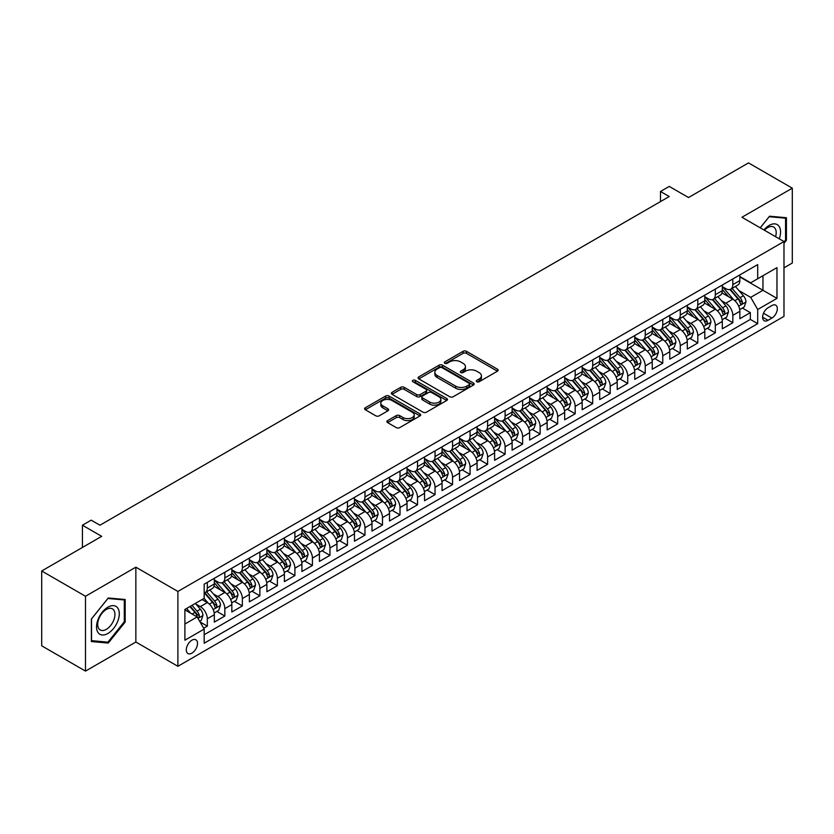 <?xml version="1.0" encoding="UTF-8"?>
<svg xmlns="http://www.w3.org/2000/svg" width="834" height="834" viewBox="0 0 834 834"><rect width="100%" height="100%" fill="white"/><g stroke="black" fill="none" stroke-linecap="round" stroke-linejoin="round"><path stroke-width="1.25" d="M476.777 381.732A1.699 0.98 0 0 0 479.185 381.732L497.46 371.182A2.429 1.407 0 0 0 498.169 370.192A2.429 1.407 0 0 0 497.46 369.201L466.508 351.333A2.429 1.407 0 0 0 463.068 351.333L444.803 361.883A1.699 0.98 0 0 0 444.303 362.571A1.699 0.98 0 0 0 444.803 363.27A1.699 0.98 0 0 0 447.212 363.27L449.568 361.904A7.777 4.493 0 0 1 460.577 361.904L463.151 363.395A7.777 4.493 0 0 1 465.435 366.574A7.777 4.493 0 0 1 463.151 369.743L460.795 371.109A1.699 0.98 0 0 0 460.295 371.808A1.699 0.98 0 0 0 460.795 372.506A1.699 0.98 0 0 0 463.204 372.506L465.56 371.14A7.777 4.493 0 0 1 476.568 371.14L479.143 372.621A7.777 4.493 0 0 1 481.426 375.8A7.777 4.493 0 0 1 479.143 378.98L476.777 380.346A1.699 0.98 0 0 0 476.287 381.034A1.699 0.98 0 0 0 476.777 381.732L476.777 380.346M191.903 653.147A7.923 4.577 120 0 0 197.085 646.162A7.923 4.577 120 0 0 195.875 639.803A7.923 4.577 120 0 0 191.903 640.199A7.923 4.577 120 0 0 186.733 647.184A7.923 4.577 120 0 0 187.942 653.543A7.923 4.577 120 0 0 191.903 653.147M387.591 420.617A2.429 1.407 0 0 0 386.872 421.618A2.429 1.407 0 0 0 387.591 422.609L396.275 427.623A2.429 1.407 0 0 0 399.705 427.623L420.002 415.905A2.429 1.407 0 0 0 420.711 414.915A2.429 1.407 0 0 0 420.002 413.925L389.051 396.056A2.429 1.407 0 0 0 385.61 396.056L365.323 407.763A2.429 1.407 0 0 0 364.614 408.764A2.429 1.407 0 0 0 365.323 409.755L375.811 415.812A2.429 1.407 0 0 0 379.251 415.812L387.935 410.797A2.429 1.407 0 0 0 388.644 409.807A2.429 1.407 0 0 0 387.935 408.806L382.733 405.804A6.505 3.753 0 0 1 380.825 403.156A6.505 3.753 0 0 1 384.839 399.684A6.505 3.753 0 0 1 391.928 400.497L412.309 412.257A6.505 3.753 0 0 1 414.206 414.915A6.505 3.753 0 0 1 410.192 418.387A6.505 3.753 0 0 1 403.103 417.573L399.705 415.613A2.429 1.407 0 0 0 396.275 415.613L387.591 420.617L387.591 422.609L396.275 417.636L396.275 415.613M783.981 267.829L792.3 263.023L792.3 188.182L748.505 162.901L688.509 197.543L669.243 186.42L660.486 191.476L669.243 196.532L99.944 525.212L91.187 520.155L82.43 525.212L82.43 547.458M85.495 596.258L85.495 671.099L135.859 642.024L135.859 567.183L85.495 596.258L41.7 570.977L101.696 536.335L82.43 525.212M135.859 567.183L177.892 591.452L783.981 241.537L783.981 316.378L177.892 666.293L177.892 591.452M792.3 188.182L741.937 217.257L783.981 241.537M449.745 396.744A2.429 1.407 0 0 0 453.185 396.744L473.472 385.037A2.429 1.407 0 0 0 474.181 384.047A2.429 1.407 0 0 0 473.472 383.046L442.52 365.177A2.429 1.407 0 0 0 439.08 365.177L418.793 376.895A2.429 1.407 0 0 0 418.084 377.885A2.429 1.407 0 0 0 418.793 378.876L449.745 396.744M413.539 382.097A1.699 0.98 0 0 1 415.269 382.337L446.701 400.487L426.445 412.184A2.429 1.407 0 0 1 423.005 412.184L392.063 394.315L400.737 389.342L400.737 387.32L392.063 392.334A2.429 1.407 0 0 0 391.344 393.325A2.429 1.407 0 0 0 392.063 394.315L392.063 392.334M400.737 389.342A2.429 1.407 0 0 1 404.177 389.342L404.177 387.32A2.429 1.407 0 0 0 400.737 387.32M404.177 387.32L416.729 394.565A2.429 1.407 0 0 0 420.169 394.565L425.934 391.24A2.429 1.407 0 0 0 426.643 390.249A2.429 1.407 0 0 0 425.934 389.249L412.861 381.711A1.699 0.98 0 0 1 412.361 381.013A1.699 0.98 0 0 1 413.414 380.106A1.699 0.98 0 0 1 415.269 380.314L446.732 398.485A2.429 1.407 0 0 1 447.451 399.476A2.429 1.407 0 0 1 446.732 400.466L446.732 398.485M85.495 671.099L41.7 645.818L41.7 570.977M203.684 628.242L207.322 626.146L200.056 621.945M195.917 604.087L200.316 606.62A9.914 5.723 60 0 1 207.322 618.765L214.328 614.71L214.328 622.101L224.836 616.034L216.871 611.426M213.431 593.975L217.83 596.508A9.914 5.723 60 0 1 224.836 608.643L231.842 604.598L231.842 611.989L242.36 605.922L234.385 601.314M230.955 583.863L235.344 586.396A9.914 5.723 60 0 1 242.36 598.531L249.366 594.486L249.366 601.867L259.874 595.799L251.899 591.202M248.469 573.75L252.869 576.284A9.914 5.723 60 0 1 259.874 588.418L266.88 584.373L266.88 591.754L277.388 585.687L269.424 581.089M265.983 563.628L270.383 566.171A9.914 5.723 60 0 1 277.388 578.306L284.394 574.261L284.394 581.642L294.902 575.575L286.938 570.977M283.497 553.515L287.897 556.059A9.914 5.723 60 0 1 294.902 568.194L301.918 564.149L301.918 571.53L312.427 565.462L304.452 560.865M301.022 543.403L305.421 545.947A9.914 5.723 60 0 1 312.427 558.082L319.432 554.037L319.432 561.418L329.941 555.35L321.966 550.753M318.536 533.291L322.935 535.835A9.914 5.723 60 0 1 329.941 547.969L336.946 543.924L336.946 551.305L347.455 545.238L339.49 540.64M336.05 523.179L340.449 525.722A9.914 5.723 60 0 1 347.455 537.857L354.46 533.812L354.46 541.193L364.979 535.126L357.004 530.518M353.574 513.066L357.963 515.6A9.914 5.723 60 0 1 364.979 527.745L371.985 523.7L371.985 531.081L382.493 525.013L374.518 520.406M371.088 502.954L375.488 505.487A9.914 5.723 60 0 1 382.493 517.633L389.499 513.577L389.499 520.969L400.007 514.901L392.043 510.293M388.602 492.842L393.002 495.375A9.914 5.723 60 0 1 400.007 507.51L407.013 503.465L407.013 510.856L417.521 504.789L409.557 500.181M406.116 482.73L410.516 485.263A9.914 5.723 60 0 1 417.521 497.398L424.537 493.353L424.537 500.734L435.046 494.666L427.071 490.069M423.641 472.617L428.04 475.151A9.914 5.723 60 0 1 435.046 487.285L442.051 483.24L442.051 490.621L452.56 484.554L444.585 479.957M441.155 462.495L445.554 465.038A9.914 5.723 60 0 1 452.56 477.173L459.565 473.128L459.565 480.509L470.074 474.442L462.109 469.844M458.669 452.382L463.068 454.926A9.914 5.723 60 0 1 470.074 467.061L477.079 463.016L477.079 470.397L487.598 464.329L479.623 459.732M476.193 442.27L480.582 444.814A9.914 5.723 60 0 1 487.598 456.949L494.604 452.904L494.604 460.285L505.112 454.217L497.137 449.62M493.707 432.158L498.106 434.702A9.914 5.723 60 0 1 505.112 446.836L512.118 442.791L512.118 450.172L522.626 444.105L514.661 439.508M511.221 422.046L515.62 424.589A9.914 5.723 60 0 1 522.626 436.724L529.632 432.679L529.632 440.06L540.14 433.993L532.175 429.385M528.735 411.933L533.135 414.467A9.914 5.723 60 0 1 540.14 426.612L547.146 422.567L547.146 429.948L557.665 423.881L549.689 419.273M546.26 401.821L550.659 404.354A9.914 5.723 60 0 1 557.665 416.5L564.67 412.444L564.67 419.836L575.179 413.768L567.203 409.16M563.774 391.709L568.173 394.242A9.914 5.723 60 0 1 575.179 406.377L582.184 402.332L582.184 409.723L592.693 403.646L584.728 399.048M581.288 381.597L585.687 384.13A9.914 5.723 60 0 1 592.693 396.265L599.698 392.22L599.698 399.601L610.207 393.533L602.242 388.936M598.812 371.484L603.201 374.018A9.914 5.723 60 0 1 610.207 386.152L617.223 382.108L617.223 389.488L627.731 383.421L619.756 378.824M616.326 361.362L620.725 363.905A9.914 5.723 60 0 1 627.731 376.04L634.737 371.995L634.737 379.376L645.245 373.309L637.28 368.711M633.84 351.25L638.239 353.793A9.914 5.723 60 0 1 645.245 365.928L652.251 361.883L652.251 369.264L662.759 363.197L654.794 358.599M651.354 341.137L655.753 343.681A9.914 5.723 60 0 1 662.759 355.816L669.765 351.771L669.765 359.152L680.283 353.084L672.308 348.487M668.878 331.025L673.267 333.569A9.914 5.723 60 0 1 680.283 345.703L687.289 341.659L687.289 349.039L697.797 342.972L689.822 338.364M686.392 320.913L690.792 323.456A9.914 5.723 60 0 1 697.797 335.591L704.803 331.546L704.803 338.927L715.311 332.86L707.347 328.252M703.906 310.801L708.306 313.334A9.914 5.723 60 0 1 715.311 325.479L722.317 321.434L722.317 328.815L732.825 322.748L732.825 315.367A9.914 5.723 -120 0 0 725.82 303.222L721.42 300.688M724.861 318.14L732.825 322.748M214.328 614.71A9.914 5.723 -120 0 0 207.322 602.575L202.068 599.542M231.842 604.598A9.914 5.723 -120 0 0 224.836 592.463L214.004 586.208M249.366 594.486A9.914 5.723 -120 0 0 242.36 582.351L231.518 576.096M266.88 584.373A9.914 5.723 -120 0 0 259.874 572.239L249.043 565.984M284.394 574.261A9.914 5.723 -120 0 0 277.388 562.126L266.557 555.871M301.918 564.149A9.914 5.723 -120 0 0 294.902 552.014L284.071 545.759M319.432 554.037A9.914 5.723 -120 0 0 312.427 541.902L301.595 535.647M336.946 543.924A9.914 5.723 -120 0 0 329.941 531.79L319.109 525.535M354.46 533.812A9.914 5.723 -120 0 0 347.455 521.677L336.623 515.422M371.985 523.7A9.914 5.723 -120 0 0 364.979 511.555L354.137 505.31M389.499 513.577A9.914 5.723 -120 0 0 382.493 501.442L371.662 495.188M407.013 503.465A9.914 5.723 -120 0 0 400.007 491.33L389.176 485.075M424.537 493.353A9.914 5.723 -120 0 0 417.521 481.218L406.69 474.963M442.051 483.24A9.914 5.723 -120 0 0 435.046 471.106L424.214 464.851M459.565 473.128A9.914 5.723 -120 0 0 452.56 460.993L441.728 454.738M477.079 463.016A9.914 5.723 -120 0 0 470.074 450.881L459.242 444.626M494.604 452.904A9.914 5.723 -120 0 0 487.598 440.769L476.756 434.514M512.118 442.791A9.914 5.723 -120 0 0 505.112 430.657L494.281 424.402M529.632 432.679A9.914 5.723 -120 0 0 522.626 420.544L511.795 414.289M547.146 422.567A9.914 5.723 -120 0 0 540.14 410.422L529.309 404.177M564.67 412.444A9.914 5.723 -120 0 0 557.665 400.31L546.833 394.055M582.184 402.332A9.914 5.723 -120 0 0 575.179 390.197L564.347 383.942M599.698 392.22A9.914 5.723 -120 0 0 592.693 380.085L581.861 373.83M617.223 382.108A9.914 5.723 -120 0 0 610.207 369.973L599.375 363.718M634.737 371.995A9.914 5.723 -120 0 0 627.731 359.861L616.899 353.606M652.251 361.883A9.914 5.723 -120 0 0 645.245 349.748L634.413 343.493M669.765 351.771A9.914 5.723 -120 0 0 662.759 339.636L651.927 333.381M687.289 341.659A9.914 5.723 -120 0 0 680.283 329.524L669.441 323.269M704.803 331.546A9.914 5.723 -120 0 0 697.797 319.412L686.966 313.157M722.317 321.434A9.914 5.723 -120 0 0 715.311 309.289L704.48 303.034M771.888 305.557L768.041 307.777A7.683 4.431 120 0 0 763.027 314.543A7.683 4.431 120 0 0 764.194 320.694A7.683 4.431 120 0 0 768.041 320.319L771.888 318.088A7.683 4.431 120 0 0 776.913 311.322A7.683 4.431 120 0 0 775.735 305.171A7.683 4.431 120 0 0 771.888 305.557M184.898 624.02L197.158 616.941L204.174 629.076L204.174 643.233L757.699 323.655L757.699 309.497L750.694 297.363L738.945 290.576M204.174 629.076L184.898 640.199L184.898 609.456L204.174 598.332L204.174 584.175L757.699 264.597L757.699 278.754L776.975 267.631L776.975 298.374L757.699 309.497M214.328 579.922L217.83 581.944A9.914 5.723 60 0 0 222.782 582.434L229.798 578.389A9.914 5.723 -120 0 0 231.842 573.855L231.842 568.194M231.842 569.81L235.344 571.832A9.914 5.723 60 0 0 240.307 572.322L247.312 568.277A9.914 5.723 -120 0 0 249.366 563.742L249.366 558.082M249.366 559.697L252.869 561.72A9.914 5.723 60 0 0 257.821 562.21L264.826 558.165A9.914 5.723 -120 0 0 266.88 553.63L266.88 547.969M266.88 549.585L270.383 551.608A9.914 5.723 60 0 0 275.335 552.098L282.34 548.053A9.914 5.723 -120 0 0 284.394 543.518L284.394 537.857M284.394 539.473L287.897 541.495A9.914 5.723 60 0 0 292.859 541.985L299.865 537.94A9.914 5.723 -120 0 0 301.918 533.406L301.918 527.745M301.918 529.361L305.421 531.383A9.914 5.723 60 0 0 310.373 531.873L317.379 527.828A9.914 5.723 -120 0 0 319.432 523.293L319.432 517.622M319.432 519.248L322.935 521.271A9.914 5.723 60 0 0 327.887 521.761L334.893 517.716A9.914 5.723 -120 0 0 336.946 513.181L336.946 507.51M336.946 509.136L340.449 511.159A9.914 5.723 60 0 0 345.401 511.649L352.417 507.604A9.914 5.723 -120 0 0 354.46 503.069L354.46 497.398M354.46 499.024L357.963 501.046A9.914 5.723 60 0 0 362.926 501.536L369.931 497.491A9.914 5.723 -120 0 0 371.985 492.946L371.985 487.285M371.985 488.901L375.488 490.924A9.914 5.723 60 0 0 380.44 491.424L387.445 487.369A9.914 5.723 -120 0 0 389.499 482.834L389.499 477.173M389.499 478.789L393.002 480.811A9.914 5.723 60 0 0 397.954 481.301L404.959 477.257A9.914 5.723 -120 0 0 407.013 472.722L407.013 467.061M407.013 468.677L410.516 470.699A9.914 5.723 60 0 0 415.478 471.189L422.484 467.144A9.914 5.723 -120 0 0 424.537 462.609L424.537 456.949M424.537 458.564L428.04 460.587A9.914 5.723 60 0 0 432.992 461.077L439.998 457.032A9.914 5.723 -120 0 0 442.051 452.497L442.051 446.836M442.051 448.452L445.554 450.475A9.914 5.723 60 0 0 450.506 450.965L457.512 446.92A9.914 5.723 -120 0 0 459.565 442.385L459.565 436.724M459.565 438.34L463.068 440.362A9.914 5.723 60 0 0 468.02 440.852L475.036 436.808A9.914 5.723 -120 0 0 477.079 432.273L477.079 426.612M477.079 428.228L480.582 430.25A9.914 5.723 60 0 0 485.544 430.74L492.55 426.695A9.914 5.723 -120 0 0 494.604 422.16L494.604 416.489M494.604 418.115L498.106 420.138A9.914 5.723 60 0 0 503.058 420.628L510.064 416.583A9.914 5.723 -120 0 0 512.118 412.048L512.118 406.377M512.118 408.003L515.62 410.026A9.914 5.723 60 0 0 520.572 410.516L527.578 406.471A9.914 5.723 -120 0 0 529.632 401.936L529.632 396.265M529.632 397.881L533.135 399.913A9.914 5.723 60 0 0 538.097 400.403L545.102 396.358A9.914 5.723 -120 0 0 547.146 391.813L547.146 386.152M547.146 387.768L550.659 389.791A9.914 5.723 60 0 0 555.611 390.281L562.616 386.236A9.914 5.723 -120 0 0 564.67 381.701L564.67 376.04M564.67 377.656L568.173 379.678A9.914 5.723 60 0 0 573.125 380.168L580.13 376.124A9.914 5.723 -120 0 0 582.184 371.589L582.184 365.928M582.184 367.544L585.687 369.566A9.914 5.723 60 0 0 590.639 370.056L597.644 366.011A9.914 5.723 -120 0 0 599.698 361.476L599.698 355.816M599.698 357.432L603.201 359.454A9.914 5.723 60 0 0 608.163 359.944L615.169 355.899A9.914 5.723 -120 0 0 617.223 351.364L617.223 345.703M617.223 347.319L620.725 349.342A9.914 5.723 60 0 0 625.677 349.832L632.683 345.787A9.914 5.723 -120 0 0 634.737 341.252L634.737 335.591M634.737 337.207L638.239 339.229A9.914 5.723 60 0 0 643.191 339.719L650.197 335.675A9.914 5.723 -120 0 0 652.251 331.14L652.251 325.479M652.251 327.095L655.753 329.117A9.914 5.723 60 0 0 660.705 329.607L667.721 325.562A9.914 5.723 -120 0 0 669.765 321.027L669.765 315.356M669.765 316.983L673.267 319.005A9.914 5.723 60 0 0 678.23 319.495L685.235 315.45A9.914 5.723 -120 0 0 687.289 310.915L687.289 305.244M687.289 306.87L690.792 308.893A9.914 5.723 60 0 0 695.744 309.383L702.749 305.338A9.914 5.723 -120 0 0 704.803 300.803L704.803 295.132M704.803 296.748L708.306 298.781A9.914 5.723 60 0 0 713.258 299.27L720.263 295.226A9.914 5.723 -120 0 0 722.317 290.68L722.317 285.019M204.174 634.737L750.35 319.412L750.35 312.635L739.841 318.703L739.841 311.311A9.914 5.723 -120 0 0 732.825 299.177L721.994 292.922M722.317 286.635L725.82 288.658A9.914 5.723 -120 0 0 730.782 289.148A9.914 5.723 -120 0 0 732.825 284.613L732.825 278.952M730.782 289.148L737.788 285.103A9.914 5.723 -120 0 0 739.841 280.568L739.841 274.907M207.322 582.351L207.322 588.012A9.914 5.723 60 0 1 205.268 592.557A9.914 5.723 60 0 1 204.174 592.953M205.268 592.557L212.274 588.502A9.914 5.723 -120 0 0 214.328 583.967L214.328 578.306M224.836 572.239L224.836 577.899A9.914 5.723 60 0 1 222.782 582.434M242.36 562.126L242.36 567.787A9.914 5.723 60 0 1 240.307 572.322M259.874 552.014L259.874 557.675A9.914 5.723 60 0 1 257.821 562.21M277.388 541.902L277.388 547.563A9.914 5.723 60 0 1 275.335 552.098M294.902 531.79L294.902 537.45A9.914 5.723 60 0 1 292.859 541.985M312.427 521.677L312.427 527.338A9.914 5.723 60 0 1 310.373 531.873M329.941 511.555L329.941 517.226A9.914 5.723 60 0 1 327.887 521.761M347.455 501.442L347.455 507.114A9.914 5.723 60 0 1 345.401 511.649M364.979 491.33L364.979 496.991A9.914 5.723 60 0 1 362.926 501.536M382.493 481.218L382.493 486.879A9.914 5.723 60 0 1 380.44 491.424M400.007 471.106L400.007 476.767A9.914 5.723 60 0 1 397.954 481.301M417.521 460.993L417.521 466.654A9.914 5.723 60 0 1 415.478 471.189M435.046 450.881L435.046 456.542A9.914 5.723 60 0 1 432.992 461.077M452.56 440.769L452.56 446.43A9.914 5.723 60 0 1 450.506 450.965M470.074 430.657L470.074 436.318A9.914 5.723 60 0 1 468.02 440.852M487.598 420.534L487.598 426.205A9.914 5.723 60 0 1 485.544 430.74M505.112 410.422L505.112 416.093A9.914 5.723 60 0 1 503.058 420.628M522.626 400.31L522.626 405.981A9.914 5.723 60 0 1 520.572 410.516M540.14 390.197L540.14 395.858A9.914 5.723 60 0 1 538.097 400.403M557.665 380.085L557.665 385.746A9.914 5.723 60 0 1 555.611 390.281M575.179 369.973L575.179 375.634A9.914 5.723 60 0 1 573.125 380.168M592.693 359.861L592.693 365.521A9.914 5.723 60 0 1 590.639 370.056M610.207 349.748L610.207 355.409A9.914 5.723 60 0 1 608.163 359.944M627.731 339.636L627.731 345.297A9.914 5.723 60 0 1 625.677 349.832M645.245 329.524L645.245 335.185A9.914 5.723 60 0 1 643.191 339.719M662.759 319.401L662.759 325.072A9.914 5.723 60 0 1 660.705 329.607M680.283 309.289L680.283 314.96A9.914 5.723 60 0 1 678.23 319.495M697.797 299.177L697.797 304.848A9.914 5.723 60 0 1 695.744 309.383M715.311 289.064L715.311 294.725A9.914 5.723 60 0 1 713.258 299.27M715.311 325.479L715.311 332.86M697.797 335.591L697.797 342.972M680.283 345.703L680.283 353.084M662.759 355.816L662.759 363.197M645.245 365.928L645.245 373.309M627.731 376.04L627.731 383.421M610.207 386.152L610.207 393.533M592.693 396.265L592.693 403.646M575.179 406.377L575.179 413.768M557.665 416.5L557.665 423.881M540.14 426.612L540.14 433.993M522.626 436.724L522.626 444.105M505.112 446.836L505.112 454.217M487.598 456.949L487.598 464.329M470.074 467.061L470.074 474.442M452.56 477.173L452.56 484.554M435.046 487.285L435.046 494.666M417.521 497.398L417.521 504.789M400.007 507.51L400.007 514.901M382.493 517.633L382.493 525.013M364.979 527.745L364.979 535.126M347.455 537.857L347.455 545.238M329.941 547.969L329.941 555.35M312.427 558.082L312.427 565.462M294.902 568.194L294.902 575.575M277.388 578.306L277.388 585.687M259.874 588.418L259.874 595.799M242.36 598.531L242.36 605.922M224.836 608.643L224.836 616.034M207.322 618.765L207.322 626.146M197.158 616.941L184.898 609.862M750.694 297.363L762.964 290.284L762.964 275.72L776.975 267.631M739.841 276.93L776.975 298.374M739.841 276.523L750.694 282.799L757.699 278.754M135.859 642.024L177.892 666.293M660.486 191.476L660.486 201.588M742.375 308.027L750.35 312.635M750.35 319.412L757.699 323.655M783.981 243.309L786.431 240.265L786.431 217.726L769.532 216.215L760.212 227.807M91.365 641.554L108.264 643.066L125.173 622.039L125.173 599.5L108.264 597.988L91.365 619.016L91.365 641.554M785.555 239.754L786.431 240.265M124.297 621.538L125.173 622.039M106.481 642.034L108.264 643.066M477.465 381.972L479.143 381.002A7.777 4.493 0 0 0 481.426 377.823L481.426 375.8M465.435 366.574L465.435 368.597A7.777 4.493 0 0 1 463.151 371.766L461.473 372.746M497.429 371.203L466.508 353.355A2.429 1.407 0 0 0 463.068 353.355L445.481 363.509M473.472 383.046L473.472 385.037L442.52 367.2A2.429 1.407 0 0 0 439.08 367.2L418.824 378.897M469.177 384.735A1.699 0.98 0 0 0 469.667 384.047A1.699 0.98 0 0 0 469.177 383.348L442.01 367.658A1.699 0.98 0 0 0 439.601 367.658L437.11 369.097A7.777 4.493 0 0 0 434.827 372.277A7.777 4.493 0 0 0 437.11 375.456L455.677 386.173A7.777 4.493 0 0 0 466.686 386.173L469.177 384.735L469.177 386.757A1.699 0.98 0 0 0 469.667 386.069L469.667 384.047M434.827 372.277L434.827 374.299A7.777 4.493 0 0 0 437.11 377.479L437.11 375.456M469.177 386.757L466.686 388.196A7.777 4.493 0 0 1 455.677 388.196L437.11 377.479M404.177 389.342L416.729 396.588A2.429 1.407 0 0 0 420.169 396.588L425.934 393.262A2.429 1.407 0 0 0 426.643 392.272L426.643 390.249M429.76 402.082A6.505 3.753 0 0 0 436.849 402.895A6.505 3.753 0 0 0 440.863 399.423A6.505 3.753 0 0 0 438.955 396.776L431.772 392.626A2.429 1.407 0 0 0 428.342 392.626L422.577 395.952A2.429 1.407 0 0 0 421.868 396.942A2.429 1.407 0 0 0 422.577 397.943L429.76 402.082L429.76 404.104A6.505 3.753 0 0 0 436.849 404.917A6.505 3.753 0 0 0 440.863 401.446L440.863 399.423M421.868 396.942L421.868 398.965A2.429 1.407 0 0 0 422.577 399.966L422.577 397.943M429.76 404.104L422.577 399.966M414.206 414.915L414.206 416.937A6.505 3.753 0 0 1 410.192 420.409A6.505 3.753 0 0 1 403.103 419.596L399.705 417.636A2.429 1.407 0 0 0 396.275 417.636M380.825 403.156L380.825 405.178A6.505 3.753 0 0 0 382.733 407.826L382.733 405.804M387.935 408.806L387.935 410.797L382.733 407.826M419.971 415.926L389.051 398.079A2.429 1.407 0 0 0 385.61 398.079L365.355 409.775L365.323 407.763M739.685 309.581L744.22 306.964L745.971 301.908A6.568 3.795 -120 0 0 743.407 295.747L735.411 286.479M733.805 299.823L724.308 288.835A18.953 10.946 -120 0 0 722.317 286.75M728.603 296.737L723.286 290.586A15.731 9.08 -120 0 0 722.317 289.534M729.886 289.513L737.975 298.885A6.568 3.795 60 0 1 740.321 303.399C741.311 304.723 742.01 304.316 742.427 302.189A6.568 3.795 -120 0 0 740.081 297.665L732.075 288.397M730.365 289.356L739.06 299.427A3.346 1.929 60 0 1 739.904 300.73L742.427 302.189M740.321 303.399L740.801 304.181M779.269 238.816A16.107 9.299 120 0 0 769.177 225.399A16.107 9.299 120 0 0 763.902 229.944M775.589 236.689A12.187 7.037 120 0 0 773.681 227.067A12.187 7.037 120 0 0 767.582 227.672A12.187 7.037 120 0 0 764.392 230.226M760.243 227.828L769.177 216.715L785.555 218.174L785.555 240.015L783.981 241.975M784.471 217.549L785.555 218.174M117.771 621.205A16.107 9.299 120 0 0 113.612 605.651A16.107 9.299 120 0 0 98.058 619.443A16.107 9.299 120 0 0 102.217 634.997A16.107 9.299 120 0 0 117.771 621.205M113.778 620.069A12.187 7.037 120 0 0 112.413 608.851A12.187 7.037 120 0 0 98.85 618.734A12.187 7.037 120 0 0 100.226 629.962A12.187 7.037 120 0 0 113.778 620.069M91.531 640.7L91.531 618.87L107.909 598.489L124.297 599.948L124.297 621.789L107.909 642.17L91.365 640.606M123.203 599.323L124.297 599.948M722.171 319.693L726.695 317.076L728.447 312.02A6.568 3.795 -120 0 0 725.893 305.859L717.886 296.591M716.291 309.935L706.794 298.947A18.953 10.946 -120 0 0 704.803 296.862M711.079 306.849L705.773 300.699A15.731 9.08 -120 0 0 704.803 299.646M712.372 299.625L720.461 308.997A6.568 3.795 60 0 1 722.807 313.521C723.787 314.835 724.496 314.428 724.902 312.302A6.568 3.795 -120 0 0 722.567 307.777L714.561 298.52M712.841 299.469L721.546 309.539A3.346 1.929 60 0 1 722.39 310.853L724.902 312.302M722.807 313.521L723.286 314.293M704.657 329.805L709.181 327.199L710.933 322.132A6.568 3.795 -120 0 0 708.379 315.971L700.372 306.703M698.767 320.048L689.28 309.06A18.953 10.946 -120 0 0 687.289 306.975M693.565 316.962L688.259 310.821A15.731 9.08 -120 0 0 687.289 309.758M694.847 309.737L702.947 319.109A6.568 3.795 60 0 1 705.283 323.634C706.273 324.947 706.971 324.551 707.388 322.414A6.568 3.795 -120 0 0 705.053 317.89L697.047 308.632M695.327 309.581L704.021 319.651A3.346 1.929 60 0 1 704.866 320.965L707.388 322.414M705.283 323.634L705.762 324.405M687.143 339.918L691.667 337.311L693.419 332.255A6.568 3.795 -120 0 0 690.865 326.084L682.858 316.816M681.253 330.16L671.766 319.172A18.953 10.946 -120 0 0 669.765 317.087M676.051 327.074L670.734 320.934A15.731 9.08 -120 0 0 669.765 319.87M677.333 319.849L685.433 329.221A6.568 3.795 60 0 1 687.769 333.746C688.759 335.059 689.457 334.663 689.874 332.526A6.568 3.795 -120 0 0 687.529 328.012L679.533 318.744M677.813 319.693L686.507 329.764A3.346 1.929 60 0 1 687.352 331.077L689.874 332.526M687.769 333.746L688.248 334.517M669.619 350.03L674.153 347.424L675.894 342.367A6.568 3.795 -120 0 0 673.34 336.196L665.344 326.938M663.739 340.272L654.242 329.284A18.953 10.946 -120 0 0 652.251 327.199M658.526 337.186L653.22 331.046A15.731 9.08 -120 0 0 652.251 329.983M659.819 329.962L667.909 339.334A6.568 3.795 60 0 1 670.255 343.858C671.245 345.182 671.943 344.776 672.36 342.638A6.568 3.795 -120 0 0 670.015 338.124L662.008 328.857M660.299 329.805L668.993 339.876A3.346 1.929 60 0 1 669.838 341.189L672.36 342.638M670.255 343.858L670.734 344.64M652.105 360.152L656.629 357.536L658.38 352.48A6.568 3.795 -120 0 0 655.826 346.308L647.82 337.051M646.214 350.384L636.728 339.396A18.953 10.946 -120 0 0 634.737 337.311M641.012 347.298L635.706 341.158A15.731 9.08 -120 0 0 634.737 340.095M642.305 340.074L650.395 349.446A6.568 3.795 60 0 1 652.741 353.97C653.72 355.294 654.419 354.888 654.836 352.761A6.568 3.795 -120 0 0 652.501 348.237L644.494 338.969M642.774 339.918L651.479 349.999A3.346 1.929 60 0 1 652.313 351.302L654.836 352.761M652.741 353.97L653.21 354.752M634.591 370.265L639.115 367.648L640.866 362.592A6.568 3.795 -120 0 0 638.312 356.431L630.306 347.163M628.7 360.497L619.214 349.509A18.953 10.946 -120 0 0 617.223 347.424M623.498 357.421L618.192 351.27A15.731 9.08 -120 0 0 617.223 350.217M624.781 350.186L632.881 359.558A6.568 3.795 60 0 1 635.216 364.083C636.206 365.407 636.905 365 637.322 362.873A6.568 3.795 -120 0 0 634.976 358.349L626.98 349.081M625.26 350.04L633.955 360.111A3.346 1.929 60 0 1 634.799 361.414L637.322 362.873M635.216 364.083L635.696 364.865M617.066 380.377L621.601 377.76L623.352 372.704A6.568 3.795 -120 0 0 620.788 366.543L612.792 357.275M611.186 370.609L601.689 359.621A18.953 10.946 -120 0 0 599.698 357.536M605.984 367.533L600.668 361.383A15.731 9.08 -120 0 0 599.698 360.33M607.267 360.298L615.367 369.671A6.568 3.795 60 0 1 617.702 374.195C618.692 375.519 619.391 375.112 619.808 372.986A6.568 3.795 -120 0 0 617.462 368.461L609.456 359.193M607.746 360.152L616.441 370.223A3.346 1.929 60 0 1 617.285 371.526L619.808 372.986M617.702 374.195L618.182 374.977M599.552 390.489L604.077 387.873L605.828 382.816A6.568 3.795 -120 0 0 603.274 376.655L595.268 367.387M593.672 380.731L584.175 369.733A18.953 10.946 -120 0 0 582.184 367.658M588.46 377.646L583.154 371.495A15.731 9.08 -120 0 0 582.184 370.442M589.753 370.411L597.842 379.793A6.568 3.795 60 0 1 600.188 384.307C601.168 385.631 601.877 385.225 602.284 383.098A6.568 3.795 -120 0 0 599.948 378.573L591.942 369.306M590.222 370.265L598.927 380.335A3.346 1.929 60 0 1 599.771 381.638L602.284 383.098M600.188 384.307L600.668 385.089M582.038 400.601L586.563 397.985L588.314 392.929A6.568 3.795 -120 0 0 585.76 386.767L577.754 377.5M576.148 390.844L566.661 379.856A18.953 10.946 -120 0 0 564.67 377.771M570.946 387.758L565.64 381.607A15.731 9.08 -120 0 0 564.67 380.554M572.228 380.533L580.328 389.905A6.568 3.795 60 0 1 582.664 394.419C583.654 395.743 584.353 395.337 584.77 393.21A6.568 3.795 -120 0 0 582.434 388.686L574.428 379.418M572.708 380.377L581.402 390.448A3.346 1.929 60 0 1 582.247 391.751L584.77 393.21M582.664 394.419L583.143 395.201M564.524 410.714L569.049 408.097L570.8 403.041A6.568 3.795 -120 0 0 568.246 396.88L560.24 387.612M558.634 400.956L549.147 389.968A18.953 10.946 -120 0 0 547.146 387.883M553.432 397.87L548.115 391.719A15.731 9.08 -120 0 0 547.146 390.666M554.714 390.646L562.814 400.018A6.568 3.795 60 0 1 565.15 404.532C566.14 405.856 566.839 405.449 567.256 403.322A6.568 3.795 -120 0 0 564.91 398.798L556.914 389.53M555.194 390.489L563.888 400.56A3.346 1.929 60 0 1 564.733 401.863L567.256 403.322M565.15 404.532L565.629 405.314M547 420.826L551.535 418.209L553.276 413.153A6.568 3.795 -120 0 0 550.721 406.992L542.726 397.724M541.12 411.068L531.623 400.08A18.953 10.946 -120 0 0 529.632 397.995M535.908 407.982L530.601 401.832A15.731 9.08 -120 0 0 529.632 400.779M537.2 400.758L545.29 410.13A6.568 3.795 60 0 1 547.636 414.654C548.626 415.968 549.325 415.561 549.742 413.435A6.568 3.795 -120 0 0 547.396 408.91L539.389 399.653M537.68 400.601L546.374 410.672A3.346 1.929 60 0 1 547.219 411.986L549.742 413.435M547.636 414.654L548.115 415.426M529.486 430.938L534.01 428.332L535.762 423.265A6.568 3.795 -120 0 0 533.207 417.104L525.201 407.836M523.596 421.18L514.109 410.192A18.953 10.946 -120 0 0 512.118 408.107M518.394 418.095L513.087 411.954A15.731 9.08 -120 0 0 512.118 410.891M519.686 410.87L527.776 420.242A6.568 3.795 60 0 1 530.122 424.767C531.102 426.08 531.8 425.684 532.217 423.547A6.568 3.795 -120 0 0 529.882 419.022L521.875 409.765M520.155 410.714L528.86 420.784A3.346 1.929 60 0 1 529.694 422.098L532.217 423.547M530.122 424.767L530.591 425.538M511.972 441.05L516.496 438.444L518.248 433.388A6.568 3.795 -120 0 0 515.693 427.216L507.687 417.949M506.082 431.293L496.595 420.305A18.953 10.946 -120 0 0 494.604 418.22M500.88 428.207L495.573 422.067A15.731 9.08 -120 0 0 494.604 421.003M502.162 420.982L510.262 430.354A6.568 3.795 60 0 1 512.597 434.879C513.588 436.192 514.286 435.796 514.703 433.659A6.568 3.795 -120 0 0 512.357 429.145L504.361 419.877M502.641 420.826L511.336 430.897A3.346 1.929 60 0 1 512.18 432.21L514.703 433.659M512.597 434.879L513.077 435.65M494.458 451.163L498.982 448.556L500.734 443.5A6.568 3.795 -120 0 0 498.169 437.329L490.173 428.071M488.568 441.405L479.07 430.417A18.953 10.946 -120 0 0 477.079 428.332M483.366 438.319L478.049 432.179A15.731 9.08 -120 0 0 477.079 431.115M484.648 431.095L492.748 440.467A6.568 3.795 60 0 1 495.083 444.991C496.074 446.315 496.772 445.909 497.189 443.771A6.568 3.795 -120 0 0 494.843 439.257L486.837 429.99M485.127 430.938L493.822 441.009A3.346 1.929 60 0 1 494.666 442.322L497.189 443.771M495.083 444.991L495.563 445.773M476.933 461.285L481.458 458.669L483.209 453.613A6.568 3.795 -120 0 0 480.655 447.441L472.649 438.184M471.054 451.517L461.556 440.529A18.953 10.946 -120 0 0 459.565 438.444M465.841 448.431L460.535 442.291A15.731 9.08 -120 0 0 459.565 441.228M467.134 441.207L475.224 450.579A6.568 3.795 60 0 1 477.569 455.103C478.549 456.427 479.258 456.021 479.665 453.894A6.568 3.795 -120 0 0 477.329 449.37L469.323 440.102M467.603 441.05L476.308 451.131A3.346 1.929 60 0 1 477.152 452.435L479.665 453.894M477.569 455.103L478.049 455.885M459.419 471.398L463.944 468.781L465.695 463.725A6.568 3.795 -120 0 0 463.141 457.564L455.135 448.296M453.529 461.629L444.042 450.641A18.953 10.946 -120 0 0 442.051 448.556M448.327 458.554L443.021 452.403A15.731 9.08 -120 0 0 442.051 451.35M449.609 451.319L457.71 460.691A6.568 3.795 60 0 1 460.055 465.216C461.035 466.54 461.734 466.133 462.151 464.006A6.568 3.795 -120 0 0 459.815 459.482L451.809 450.214M450.089 451.173L458.794 461.244A3.346 1.929 60 0 1 459.628 462.547L462.151 464.006M460.055 465.216L460.524 465.998M441.905 481.51L446.43 478.893L448.181 473.837A6.568 3.795 -120 0 0 445.627 467.676L437.621 458.408M436.015 471.742L426.528 460.754A18.953 10.946 -120 0 0 424.537 458.679M430.813 468.666L425.496 462.516A15.731 9.08 -120 0 0 424.537 461.463M432.095 461.431L440.196 470.803A6.568 3.795 60 0 1 442.531 475.328C443.521 476.652 444.22 476.245 444.637 474.119A6.568 3.795 -120 0 0 442.291 469.594L434.295 460.326M432.575 461.285L441.269 471.356A3.346 1.929 60 0 1 442.114 472.659L444.637 474.119M442.531 475.328L443.01 476.11M424.381 491.622L428.916 489.005L430.667 483.949A6.568 3.795 -120 0 0 428.103 477.788L420.107 468.52M418.501 481.864L409.004 470.866A18.953 10.946 -120 0 0 407.013 468.791M413.289 478.779L407.982 472.628A15.731 9.08 -120 0 0 407.013 471.575M414.581 471.544L422.671 480.926A6.568 3.795 60 0 1 425.017 485.44C426.007 486.764 426.706 486.358 427.123 484.231A6.568 3.795 -120 0 0 424.777 479.706L416.771 470.439M415.061 471.398L423.755 481.468A3.346 1.929 60 0 1 424.6 482.771L427.123 484.231M425.017 485.44L425.496 486.222M406.867 501.734L411.391 499.118L413.143 494.062A6.568 3.795 -120 0 0 410.589 487.9L402.582 478.633M400.987 491.977L391.49 480.989A18.953 10.946 -120 0 0 389.499 478.904M395.775 488.891L390.468 482.74A15.731 9.08 -120 0 0 389.499 481.687M397.067 481.666L405.157 491.038A6.568 3.795 60 0 1 407.503 495.552C408.483 496.876 409.192 496.47 409.598 494.343A6.568 3.795 -120 0 0 407.263 489.819L399.257 480.551M397.537 481.51L406.241 491.58A3.346 1.929 60 0 1 407.086 492.884L409.598 494.343M407.503 495.552L407.972 496.334M389.353 511.847L393.877 509.23L395.629 504.174A6.568 3.795 -120 0 0 393.075 498.013L385.068 488.745M383.463 502.089L373.976 491.101A18.953 10.946 -120 0 0 371.985 489.016M378.261 499.003L372.954 492.852A15.731 9.08 -120 0 0 371.985 491.799M379.543 491.779L387.643 501.151A6.568 3.795 60 0 1 389.978 505.675C390.969 506.989 391.667 506.582 392.084 504.455A6.568 3.795 -120 0 0 389.749 499.931L381.743 490.663M380.023 491.622L388.717 501.693A3.346 1.929 60 0 1 389.561 503.006L392.084 504.455M389.978 505.675L390.458 506.447M371.839 521.959L376.363 519.342L378.115 514.286A6.568 3.795 -120 0 0 375.55 508.125L367.554 498.857M365.949 512.201L356.452 501.213A18.953 10.946 -120 0 0 354.46 499.128M360.747 509.115L355.43 502.965A15.731 9.08 -120 0 0 354.46 501.912M362.029 501.891L370.129 511.263A6.568 3.795 60 0 1 372.464 515.787C373.455 517.101 374.153 516.694 374.57 514.568A6.568 3.795 -120 0 0 372.225 510.043L364.229 500.786M362.509 501.734L371.203 511.805A3.346 1.929 60 0 1 372.047 513.118L374.57 514.568M372.464 515.787L372.944 516.559M354.314 532.071L358.839 529.465L360.59 524.398A6.568 3.795 -120 0 0 358.036 518.237L350.03 508.969M348.435 522.313L338.938 511.325A18.953 10.946 -120 0 0 336.946 509.24M343.222 519.228L337.916 513.087A15.731 9.08 -120 0 0 336.946 512.024M344.515 512.003L352.605 521.375A6.568 3.795 60 0 1 354.95 525.9C355.93 527.213 356.639 526.817 357.046 524.68A6.568 3.795 -120 0 0 354.711 520.166L346.704 510.898M344.984 511.847L353.689 521.917A3.346 1.929 60 0 1 354.533 523.231L357.046 524.68M354.95 525.9L355.43 526.671M336.8 542.183L341.325 539.577L343.076 534.521A6.568 3.795 -120 0 0 340.522 528.349L332.516 519.082M330.91 532.426L321.424 521.438A18.953 10.946 -120 0 0 319.432 519.353M325.708 529.34L320.402 523.199A15.731 9.08 -120 0 0 319.432 522.136M327.001 522.115L335.091 531.487A6.568 3.795 60 0 1 337.436 536.012C338.416 537.325 339.115 536.929 339.532 534.792A6.568 3.795 -120 0 0 337.197 530.278L329.19 521.01M327.47 521.959L336.175 532.029A3.346 1.929 60 0 1 337.009 533.343L339.532 534.792M337.436 536.012L337.906 536.783M319.286 552.296L323.811 549.689L325.562 544.633A6.568 3.795 -120 0 0 323.008 538.462L315.002 529.204M313.396 542.538L303.91 531.55A18.953 10.946 -120 0 0 301.918 529.465M308.194 539.452L302.888 533.312A15.731 9.08 -120 0 0 301.918 532.248M309.477 532.228L317.577 541.6A6.568 3.795 60 0 1 319.912 546.124C320.902 547.448 321.601 547.041 322.018 544.904A6.568 3.795 -120 0 0 319.672 540.39L311.676 531.122M309.956 532.071L318.651 542.142A3.346 1.929 60 0 1 319.495 543.455L322.018 544.904M319.912 546.124L320.392 546.906M301.762 562.418L306.297 559.802L308.048 554.746A6.568 3.795 -120 0 0 305.484 548.574L297.488 539.317M295.882 552.65L286.385 541.662A18.953 10.946 -120 0 0 284.394 539.577M290.68 549.564L285.364 543.424A15.731 9.08 -120 0 0 284.394 542.371M291.963 542.34L300.052 551.712A6.568 3.795 60 0 1 302.398 556.236C303.388 557.56 304.087 557.154 304.504 555.027A6.568 3.795 -120 0 0 302.158 550.503L294.152 541.235M292.442 542.183L301.137 552.264A3.346 1.929 60 0 1 301.981 553.567L304.504 555.027M302.398 556.236L302.878 557.018M284.248 572.531L288.772 569.914L290.524 564.858A6.568 3.795 -120 0 0 287.97 558.697L279.963 549.429M278.368 562.762L268.871 551.774A18.953 10.946 -120 0 0 266.88 549.689M273.156 559.687L267.85 553.536A15.731 9.08 -120 0 0 266.88 552.483M274.449 552.452L282.538 561.824A6.568 3.795 60 0 1 284.884 566.349C285.864 567.673 286.573 567.266 286.979 565.139A6.568 3.795 -120 0 0 284.644 560.615L276.638 551.347M274.918 552.306L283.623 562.377A3.346 1.929 60 0 1 284.467 563.68L286.979 565.139M284.884 566.349L285.364 567.13M266.734 582.643L271.258 580.026L273.01 574.97A6.568 3.795 -120 0 0 270.456 568.809L262.449 559.541M260.844 572.875L251.357 561.887A18.953 10.946 -120 0 0 249.366 559.812M255.642 569.799L250.336 563.648A15.731 9.08 -120 0 0 249.366 562.596M256.924 562.564L265.024 571.936A6.568 3.795 60 0 1 267.36 576.461C268.35 577.785 269.048 577.378 269.465 575.251A6.568 3.795 -120 0 0 267.13 570.727L259.124 561.459M257.404 562.418L266.098 572.489A3.346 1.929 60 0 1 266.943 573.792L269.465 575.251M267.36 576.461L267.839 577.243M249.22 592.755L253.744 590.138L255.496 585.082A6.568 3.795 -120 0 0 252.942 578.921L244.935 569.653M243.33 582.997L233.843 571.999A18.953 10.946 -120 0 0 231.842 569.924M238.128 579.911L232.811 573.761A15.731 9.08 -120 0 0 231.842 572.708M239.41 572.677L247.51 582.059A6.568 3.795 60 0 1 249.846 586.573C250.836 587.897 251.534 587.49 251.951 585.364A6.568 3.795 -120 0 0 249.606 580.839L241.61 571.571M239.89 572.531L248.584 582.601A3.346 1.929 60 0 1 249.429 583.904L251.951 585.364M249.846 586.573L250.325 587.355M231.696 602.867L236.23 600.251L237.971 595.195A6.568 3.795 -120 0 0 235.417 589.033L227.421 579.766M225.816 593.11L216.319 582.122A18.953 10.946 -120 0 0 214.328 580.037M220.603 590.024L215.297 583.873A15.731 9.08 -120 0 0 214.328 582.82M221.896 582.799L229.986 592.171A6.568 3.795 60 0 1 232.332 596.685C233.322 598.009 234.02 597.603 234.437 595.476A6.568 3.795 -120 0 0 232.092 590.952L224.085 581.684M222.376 582.643L231.07 592.713A3.346 1.929 60 0 1 231.915 594.016L234.437 595.476M232.332 596.685L232.811 597.467M214.182 612.98L218.706 610.363L220.457 605.307A6.568 3.795 -120 0 0 217.903 599.146L209.897 589.878M208.292 603.222L204.101 598.364M203.089 600.136L202.412 599.344M204.382 592.911L212.472 602.284A6.568 3.795 60 0 1 214.818 606.808C215.797 608.122 216.496 607.715 216.913 605.588A6.568 3.795 -120 0 0 214.578 601.064L206.571 591.796M204.851 592.755L213.556 602.826A3.346 1.929 60 0 1 214.39 604.139L216.913 605.588M214.818 606.808L215.287 607.579M199.701 621.34L201.192 620.475L202.943 615.419A6.568 3.795 -120 0 0 200.389 609.258L195.344 603.42M190.642 613.178L186.587 608.486M185.575 610.248L184.898 609.466M189.912 606.558L194.958 612.396A6.568 3.795 60 0 1 197.293 616.92C198.283 618.234 198.982 617.827 199.399 615.701A6.568 3.795 -120 0 0 197.053 611.176L192.018 605.348M190.319 606.328L196.032 612.938A3.346 1.929 60 0 1 196.876 614.251L199.399 615.701M197.293 616.92L197.773 617.692M200.316 606.62L207.322 602.575M217.83 596.508L224.836 592.463M235.344 586.396L242.36 582.351M252.869 576.284L259.874 572.239M270.383 566.171L277.388 562.126M287.897 556.059L294.902 552.014M305.421 545.947L312.427 541.902M322.935 535.835L329.941 531.79M340.449 525.722L347.455 521.677M357.963 515.6L364.979 511.555M375.488 505.487L382.493 501.442M393.002 495.375L400.007 491.33M410.516 485.263L417.521 481.218M428.04 475.151L435.046 471.106M445.554 465.038L452.56 460.993M463.068 454.926L470.074 450.881M480.582 444.814L487.598 440.769M498.106 434.702L505.112 430.657M515.62 424.589L522.626 420.544M533.135 414.467L540.14 410.422M550.659 404.354L557.665 400.31M568.173 394.242L575.179 390.197M585.687 384.13L592.693 380.085M603.201 374.018L610.207 369.973M620.725 363.905L627.731 359.861M638.239 353.793L645.245 349.748M655.753 343.681L662.759 339.636M673.267 333.569L680.283 329.524M690.792 323.456L697.797 319.412M708.306 313.334L715.311 309.289M725.82 303.222L732.825 299.177M732.825 284.613L739.841 280.568M207.322 588.012L214.328 583.967M224.836 577.899L231.842 573.855M242.36 567.787L249.366 563.742M259.874 557.675L266.88 553.63M277.388 547.563L284.394 543.518M294.902 537.45L301.918 533.406M312.427 527.338L319.432 523.293M329.941 517.226L336.946 513.181M347.455 507.114L354.46 503.069M364.979 496.991L371.985 492.946M382.493 486.879L389.499 482.834M400.007 476.767L407.013 472.722M417.521 466.654L424.537 462.609M435.046 456.542L442.051 452.497M452.56 446.43L459.565 442.385M470.074 436.318L477.079 432.273M487.598 426.205L494.604 422.16M505.112 416.093L512.118 412.048M522.626 405.981L529.632 401.936M540.14 395.858L547.146 391.813M557.665 385.746L564.67 381.701M575.179 375.634L582.184 371.589M592.693 365.521L599.698 361.476M610.207 355.409L617.223 351.364M627.731 345.297L634.737 341.252M645.245 335.185L652.251 331.14M662.759 325.072L669.765 321.027M680.283 314.96L687.289 310.915M697.797 304.848L704.803 300.803M715.311 294.725L722.317 290.68M732.825 315.367L739.841 311.311M763.496 313.24L771.888 318.088M762.61 317.181L768.041 320.319M479.143 381.002L479.143 378.98M460.795 372.506L460.795 371.109M463.151 371.766L463.151 369.743M444.803 363.27L444.803 361.883M463.068 353.355L463.068 351.333M466.508 353.355L466.508 351.333M497.46 371.182L497.46 369.201M418.793 378.876L418.793 376.895M439.08 367.2L439.08 365.177M442.52 367.2L442.52 365.177M455.677 388.196L455.677 386.173M466.686 388.196L466.686 386.173M416.729 396.588L416.729 394.565M420.169 396.588L420.169 394.565M425.934 393.262L425.934 391.24M415.269 382.337L415.269 380.314M399.705 417.636L399.705 415.613M403.103 419.596L403.103 417.573M385.61 398.079L385.61 396.056M389.051 398.079L389.051 396.056M420.002 415.905L420.002 413.925M738.684 306.214L745.919 302.033M724.308 288.835L725.215 288.314M740.081 297.665L743.407 295.747M734.848 300.688L737.975 298.885M721.17 316.326L728.405 312.145M706.794 298.947L707.701 298.426M722.567 307.777L725.893 305.859M717.334 310.801L720.461 308.997M703.656 326.438L710.891 322.268M689.28 309.06L690.177 308.538M705.053 317.89L708.379 315.971M699.82 320.913L702.947 319.109M686.142 336.55L693.377 332.38M671.766 319.172L672.663 318.651M687.529 328.012L690.865 326.084M682.295 331.025L685.433 329.221M668.618 346.673L675.853 342.493M654.242 329.284L655.149 328.763M670.015 338.124L673.34 336.196M664.781 341.148L667.909 339.334M651.104 356.785L658.339 352.605M636.728 339.396L637.624 338.875M652.501 348.237L655.826 346.308M647.267 351.26L650.395 349.446M633.59 366.897L640.825 362.717M619.214 349.509L620.11 348.987M634.976 358.349L638.312 356.431M629.743 361.372L632.881 359.558M616.065 377.01L623.3 372.829M601.689 359.621L602.596 359.1M617.462 368.461L620.788 366.543M612.229 371.484L615.367 369.671M598.551 387.122L605.786 382.942M584.175 369.733L585.082 369.212M599.948 378.573L603.274 376.655M594.715 381.597L597.842 379.793M581.037 397.234L588.272 393.054M566.661 379.856L567.558 379.334M582.434 388.686L585.76 386.767M577.201 391.709L580.328 389.905M563.523 407.346L570.758 403.166M549.147 389.968L550.044 389.447M564.91 398.798L568.246 396.88M559.677 401.821L562.814 400.018M545.999 417.459L553.234 413.289M531.623 400.08L532.53 399.559M547.396 408.91L550.721 406.992M542.163 411.933L545.29 410.13M528.485 427.571L535.72 423.401M514.109 410.192L515.016 409.671M529.882 419.022L533.207 417.104M524.649 422.046L527.776 420.242M510.971 437.683L518.206 433.513M496.595 420.305L497.491 419.783M512.357 429.145L515.693 427.216M507.135 432.158L510.262 430.354M493.447 447.806L500.692 443.625M479.07 430.417L479.977 429.896M494.843 439.257L498.169 437.329M489.61 442.281L492.748 440.467M475.933 457.918L483.167 453.738M461.556 440.529L462.463 440.008M477.329 449.37L480.655 447.441M472.096 452.393L475.224 450.579M458.419 468.03L465.653 463.85M444.042 450.641L444.939 450.12M459.815 459.482L463.141 457.564M454.582 462.505L457.71 460.691M440.905 478.143L448.139 473.962M426.528 460.754L427.425 460.232M442.291 469.594L445.627 467.676M437.058 472.617L440.196 470.803M423.38 488.255L430.615 484.074M409.004 470.866L409.911 470.345M424.777 479.706L428.103 477.788M419.544 482.73L422.671 480.926M405.866 498.367L413.101 494.187M391.49 480.989L392.397 480.467M407.263 489.819L410.589 487.9M402.03 492.842L405.157 491.038M388.352 508.479L395.587 504.299M373.976 491.101L374.873 490.58M389.749 499.931L393.075 498.013M384.516 502.954L387.643 501.151M370.838 518.592L378.073 514.422M356.452 501.213L357.359 500.692M372.225 510.043L375.55 508.125M366.991 513.066L370.129 511.263M353.314 528.704L360.549 524.534M338.938 511.325L339.845 510.804M354.711 520.166L358.036 518.237M349.477 523.179L352.605 521.375M335.8 538.816L343.035 534.646M321.424 521.438L322.32 520.916M337.197 530.278L340.522 528.349M331.963 533.291L335.091 531.487M318.286 548.939L325.521 544.758M303.91 531.55L304.806 531.029M319.672 540.39L323.008 538.462M314.439 543.414L317.577 541.6M300.761 559.051L307.996 554.871M286.385 541.662L287.292 541.141M302.158 550.503L305.484 548.574M296.925 553.526L300.052 551.712M283.247 569.163L290.482 564.983M268.871 551.774L269.778 551.253M284.644 560.615L287.97 558.697M279.411 563.638L282.538 561.824M265.733 579.276L272.968 575.095M251.357 561.887L252.254 561.365M267.13 570.727L270.456 568.809M261.897 573.75L265.024 571.936M248.219 589.388L255.454 585.207M233.843 571.999L234.74 571.478M249.606 580.839L252.942 578.921M244.372 583.863L247.51 582.059M230.695 599.5L237.93 595.32M216.319 582.122L217.226 581.6M232.092 590.952L235.417 589.033M226.858 593.975L229.986 592.171M213.181 609.612L220.416 605.432M214.578 601.064L217.903 599.146M209.344 604.087L212.472 602.284M197.992 618.38L202.902 615.555M197.053 611.176L200.389 609.258M192.122 614.033L194.958 612.396"/></g></svg>
